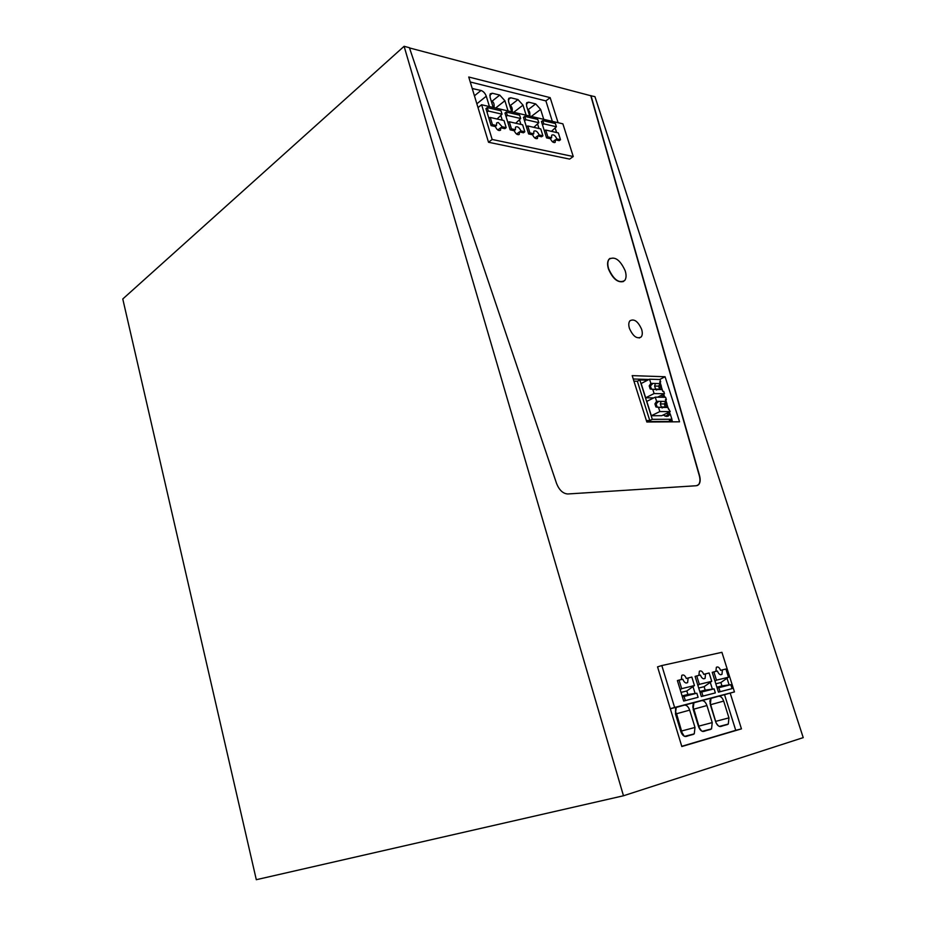 <?xml version="1.0" encoding="UTF-8"?>
<svg xmlns="http://www.w3.org/2000/svg" width="926" height="926" viewBox="0 0 926 926"><rect width="100%" height="100%" fill="white"/><g stroke="black" fill="none" stroke-linecap="round" stroke-linejoin="round"><path stroke-width="1.39" d="M698.69 484.622L696.352 485.733L567.8 493.975C563.008 493.662 559.281 490.178 556.584 483.534L409.408 47.701L404.106 46.3L122.776 298.982L256.305 879.7L623.476 795.77L803.224 737.628L594.943 96.651L590.788 95.737L699.327 475.744C700.38 479.761 700.102 482.759 698.47 484.715L698.69 484.622C700.311 482.666 700.6 479.668 699.547 475.651L699.327 475.744M409.477 47.932L590.788 95.737M404.106 46.3L623.476 795.77M590.973 95.598L699.547 475.651M670.285 708.679L674.614 707.464L661.812 665.551L657.553 666.87L681.825 746.53L741.448 728.866L730.186 693.111L724.537 694.697L735.742 730.325L741.448 728.866M697.394 485.513L698.47 484.715M492.157 139.467L488.511 142.257L569.617 159.098L573.252 156.529L492.157 139.467L481.613 104.742L478.013 107.601L468.741 77.008L550.16 97.647L545.889 100.899L470.246 81.986M488.511 142.257L478.013 107.601M552.347 121.364L545.889 100.899M558.1 122.718L550.16 97.647M573.252 156.529L562.881 123.841L481.613 104.742M629.437 328.406C633.06 336.416 636.972 339.263 641.186 336.948C642.494 335.235 642.632 332.689 641.625 329.309C638.026 321.322 634.113 318.486 629.888 320.813C628.592 322.514 628.441 325.038 629.437 328.406M665.076 376.743L679.557 421.805L646.834 422.001L632.192 375.632L665.076 376.743L659.625 379.521M633.257 379L648.999 379.486M672.542 421.851L671.744 419.328M670.019 413.945L669.394 412.001M668.514 409.246L666.813 403.944M664.37 396.316L663.676 394.14M662.796 391.385L661.199 386.385M661.812 665.551L721.921 652.321L734.445 691.919L730.186 693.111M681.756 746.298L735.742 730.325M554.732 142.581L555.241 142.21C553.563 143.102 551.965 141.944 550.449 138.738L546.56 137.881L541.444 121.549L542.752 120.577L555.38 123.528L556.41 126.781L543.782 123.852L542.752 120.577M556.607 132.511L555.149 127.927L556.41 126.781M555.519 139.861L556.85 138.9L560.496 139.71L559.177 140.671L555.345 139.826L555.241 142.21M537.011 138.692L537.531 138.31C535.795 139.236 534.152 138.067 532.6 134.802L528.607 133.923L524.556 120.889L525.818 119.697L524.776 116.375L523.468 117.371L524.556 120.889M539.001 128.517L537.543 123.876L538.805 122.707L537.763 119.408L524.776 116.375M537.832 135.948L539.152 134.976L542.914 135.809L541.583 136.782L537.647 135.914L537.531 138.31M518.78 134.698L519.312 134.293C517.53 135.265 515.84 134.085 514.243 130.751L510.133 129.837L506.071 116.63L507.321 115.414L506.279 112.046L504.971 113.065L506.071 116.63M520.898 124.408L519.44 119.709L520.69 118.516L519.648 115.171L506.279 112.046M519.625 131.932L520.944 130.936L524.81 131.793L523.491 132.788L519.44 131.897L519.312 134.293M491.116 125.635L488.801 118.019L490.259 117.463L492.435 124.616L491.116 125.635L495.352 126.573C496.973 129.987 498.72 131.179 500.561 130.172L500.688 127.753L504.867 128.679L506.186 127.661L502.205 126.781L500.885 127.8M487.041 112.243L485.942 108.631L487.25 107.59L488.291 111.016L487.041 112.243L488.801 118.019M502.262 120.183L500.792 115.414L502.054 114.199L501.012 110.807L487.25 107.59M508.05 110.958L504.901 100.737L499.751 95.077L492.319 93.248L490.201 93.85L490.051 97.137L493.199 107.462M526.153 115.206L523.016 105.136L517.97 99.557L510.747 97.774L508.721 98.353L508.571 101.628L511.719 111.814M543.747 119.35L540.622 109.395L535.679 103.909L528.653 102.184L526.709 102.728L526.57 105.992L529.707 116.051M489.437 106.583L486.277 96.223C485.155 93.248 483.407 91.327 481.011 90.47L472.237 88.537M671.061 419.652L671.315 420.45L669.22 421.446L646.695 421.585M674.614 707.464L734.445 691.919M670.32 708.784L677.219 707.001L676.188 707.58L675.448 713.9L680.807 731.471C682.138 735.059 683.944 736.714 686.224 736.459L694.257 733.867L694.998 727.454L689.662 710.126C688.354 706.607 686.571 704.952 684.326 705.149L694.824 702.417L693.852 702.973L693.157 709.2L698.493 726.47C699.813 730.001 701.572 731.644 703.783 731.39L711.538 728.889L712.233 722.593L706.932 705.531C705.647 702.07 703.899 700.438 701.723 700.623L711.897 697.984L710.971 698.505L710.323 704.64L715.624 721.632C716.921 725.104 718.645 726.725 720.798 726.482L728.299 724.074L728.947 717.87L723.681 701.086C722.396 697.683 720.694 696.063 718.576 696.248L724.537 694.697M686.49 678.434L691.838 677.068L694.454 685.541L686.814 690.97L687.891 694.477L695.113 693.47L692.984 686.583M695.113 693.47L696.838 693.227L698.1 697.313L683.677 701.051L682.335 696.688L684.059 696.445L685.333 700.588L683.677 701.051M680.205 689.72L677.392 680.575L679.036 680.089L681.675 688.666L680.205 689.72L682.335 696.688M686.305 678.469C685.032 675.39 683.527 674.348 681.802 675.355L681.304 679.557M703.899 674.313L709.131 672.982L711.735 681.316L704.119 686.687L705.184 690.125L712.383 689.118L710.265 682.346M712.383 689.118L714.096 688.875L715.347 692.903L701.341 696.537L700.01 692.231L701.723 691.988L702.984 696.063L701.341 696.537M697.88 685.39L695.09 676.397L696.734 675.911L699.35 684.349L697.88 685.39L700.01 692.231M703.725 674.36C702.475 671.338 701.017 670.308 699.35 671.257L698.875 675.401M720.775 670.32L725.891 669.012L728.473 677.219L720.891 682.531L721.956 685.911L729.121 684.904L727.014 678.237M729.121 684.904L730.822 684.661L732.072 688.62L718.449 692.15L717.118 687.925L718.831 687.682L720.081 691.687L718.449 692.15M715.011 681.189L712.233 672.345L713.877 671.859L716.469 680.159L715.011 681.189L717.118 687.925M720.613 670.366C719.375 667.403 717.963 666.384 716.354 667.299L715.914 671.373M552.544 141.863L555.345 139.826M560.496 139.71L558.343 132.916L545.727 130.045L544.268 130.566M551.445 131.342L555.149 127.927M542.532 125.022L543.782 123.852M546.56 137.881L547.879 136.909L545.727 130.045M550.264 138.703L551.595 137.731L547.879 136.909M534.811 138.02L537.647 135.914M542.914 135.809L540.749 128.922L527.762 125.971L526.304 126.503M533.827 127.348L537.543 123.876M528.607 133.923L529.927 132.927L527.762 125.971M529.927 132.927L533.746 133.772L532.427 134.756M516.558 134.062L519.44 131.897M524.81 131.793L522.646 124.813L509.288 121.781L507.818 122.325M515.713 123.239L519.44 119.709M510.133 129.837L511.453 128.83L509.288 121.781M514.057 130.705L515.388 129.698L511.453 128.83M497.771 129.999L500.688 127.753M490.259 117.463L504.01 120.577L506.186 127.661M497.077 119.014L500.792 115.414M492.435 124.616L496.486 125.508L495.155 126.526M527.762 109.8L527.936 109.835C529.66 110.865 530.239 112.914 529.695 115.993M517.97 99.557L510.214 105.599C512.009 106.652 512.622 108.759 512.066 111.896M499.751 95.077L492.007 101.235C493.847 102.311 494.496 104.453 493.952 107.636M492.007 101.235L491.243 101.05M633.94 381.153L637.354 381.246L639.843 379.961L647.621 380.192M660.527 386.721L661.407 389.476M663.004 394.476L663.687 396.594M666.141 404.28L667.114 407.324M668.711 412.325L669.324 414.223M646.383 420.566L649.786 420.554L652.309 419.328L671.917 419.246L669.394 420.462L671.315 420.45M710.01 703.32L710.682 704.674L723.681 701.086M710.103 700.079L709.883 701.885M693.169 703.992L692.798 707.244L693.887 709.142L706.932 705.531M675.656 708.274L675.459 711.816L676.559 713.749L689.662 710.126M686.085 683.029L687.636 682.578C685.784 683.643 684.175 682.52 682.809 679.198L679.036 680.089M698.1 697.313L685.333 700.588M703.61 678.827L705.08 678.388C703.285 679.418 701.723 678.307 700.38 675.042L696.734 675.911M715.347 692.903L702.984 696.063M720.578 674.753L721.979 674.336C720.254 675.32 718.726 674.209 717.407 671.026L713.877 671.859M732.072 688.62L720.081 691.687M684.21 736.17L682.022 732.616L676.559 713.749M701.561 730.961L699.315 727.709L693.887 709.142M718.31 725.822L716.157 723.021M716.076 722.847L710.682 704.674M556.85 138.9C555.218 135.462 553.505 134.224 551.699 135.184L551.595 137.731M539.152 134.976C537.485 131.469 535.726 130.219 533.862 131.214L533.746 133.772M538.805 122.707L525.818 119.697M520.944 130.936C519.243 127.36 517.426 126.086 515.504 127.128L515.388 129.698M520.69 118.516L507.321 115.414M502.205 126.781L498.211 122.44L496.614 122.927L496.486 125.508M488.291 111.016L502.054 114.199M664.799 405.09L665.424 407.035M667.333 412.996L667.935 414.883M659.196 387.566L659.729 389.209M661.627 395.17L662.298 397.254M659.428 384.903L661.372 386.304L659.046 387.473M661.372 386.304L660.053 382.183M652.309 419.328L639.843 379.961M671.917 419.246L670.216 413.945L668.375 415.994L666.674 416.469L663.074 415.056M651.337 415.728L659.844 411.572L658.502 407.382L655.897 406.942L654.925 403.863L656.569 401.317L655.249 397.15L646.788 401.363L651.337 415.728L661.72 415.716L670.204 411.607L667.889 407.452L665.296 407.012L664.312 403.944L665.968 401.433L665.389 399.638L666.373 399.65L665.528 400.067M665.204 402.59L666.986 403.863L665.736 399.963M664.891 397.3L664.579 396.316L663.78 397.277M645.665 397.786L654.103 393.55L652.772 389.383L650.191 388.978L649.207 385.91L650.851 383.352L649.531 379.209L641.139 383.526L645.665 397.786L653.721 397.914M649.786 420.554L637.354 381.246M682.022 732.616L681.108 732.316M687.636 682.578L688.134 677.936M694.454 685.541L681.675 688.666M686.814 690.97L681.027 692.405M687.891 694.477L682.103 695.924M696.838 693.227L684.059 696.445M705.08 678.388L705.543 673.827M711.735 681.316L699.35 684.349M704.119 686.687L698.702 688.03M705.184 690.125L699.778 691.49M714.096 688.875L701.723 691.988M721.979 674.336L722.407 669.834M728.473 677.219L716.469 680.159M720.891 682.531L715.821 683.782M721.956 685.911L716.886 687.185M730.822 684.661L718.831 687.682M666.986 403.863L664.648 405.009M664.602 404.87L666.662 403.852M665.192 416.214L669.892 413.945M658.999 387.323L661.048 386.292M662.356 397.254L664.255 396.316M655.249 397.15L665.62 397.312L666.373 399.65M659.844 411.572L670.204 411.607M652.772 389.383L662.171 389.591L662.75 391.385L663.734 391.409L664.474 393.747L657.576 397.185M649.531 379.209L659.925 379.533L660.678 381.859L659.833 382.288M654.103 393.55L664.474 393.747M656.569 401.317L665.968 401.433M658.502 407.382L667.889 407.452M655.897 406.942L660.562 407.405M654.925 403.863L656.14 403.875L657.124 406.954M658.641 401.34L656.14 403.875M650.851 383.352L660.261 383.619L659.694 381.836L660.678 381.859M650.191 388.978L654.844 389.429M649.207 385.91L650.434 385.945L651.406 389.013M652.923 383.41L650.434 385.945M661.129 401.375L660.319 403.91L664.312 403.944M663.062 407.417L661.303 406.989L660.319 403.91M661.303 406.989L665.296 407.012M662.171 389.591L659.601 389.186L658.617 386.142L660.261 383.619M655.423 383.48L654.624 386.049L658.617 386.142M657.344 389.487L655.596 389.105L654.624 386.049M655.596 389.105L659.601 389.186M608.637 268.795C613.649 279.721 618.996 283.634 624.691 280.532C626.323 278.344 626.497 275.115 625.2 270.82C620.223 259.951 614.876 256.062 609.134 259.176C607.537 261.329 607.375 264.535 608.637 268.795M610.06 258.342L608.938 259.292C607.34 261.445 607.178 264.662 608.44 268.922C612.711 278.772 617.746 282.962 623.545 281.492M676.455 707.36L684.326 705.149M694.106 702.765L701.723 700.623M711.214 698.308L718.576 696.248M486.277 96.223L476.855 103.781M481.011 90.47L474.436 95.795M472.468 89.324L473.371 88.595M531.35 116.433L540.622 109.395M527.936 109.835L535.679 103.909M528.653 102.184L526.292 104.001M523.016 105.136L513.733 112.289M510.747 97.774L508.293 99.707M504.901 100.737L495.63 108.041M492.319 93.248L489.773 95.297M693.319 734.411L685.205 736.517M694.998 727.454L681.814 730.938M710.647 729.41L702.811 731.447M712.233 722.593L699.107 726.053M727.454 724.56L719.861 726.54M728.947 717.87L715.867 721.319M639.253 338.002L641.186 336.948M694.257 733.867L684.627 736.355M711.538 728.889L702.267 731.308M728.299 724.074L719.352 726.401M662.102 407.972L662.947 407.556M656.418 390.02L657.24 389.615"/></g></svg>
